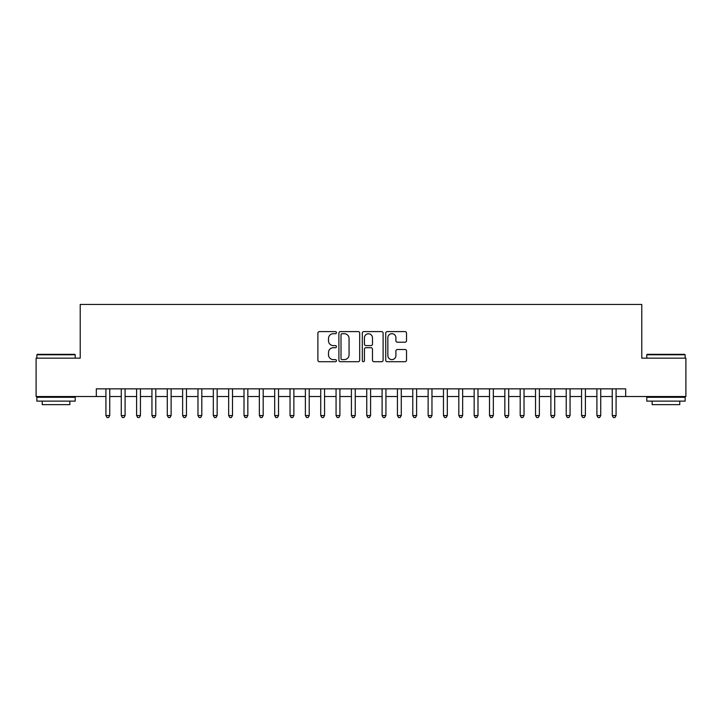 <?xml version="1.0" encoding="UTF-8"?>
<svg xmlns="http://www.w3.org/2000/svg" width="722" height="722" viewBox="0 0 722 722"><rect width="100%" height="100%" fill="white"/><g stroke="black" fill="none" stroke-linecap="round" stroke-linejoin="round"><path stroke-width="1.08" d="M336.452 332.643A1.056 1.056 0 0 0 335.396 331.597L319.395 331.597A1.507 1.507 0 0 0 317.888 333.095L317.888 360.206A1.507 1.507 0 0 0 319.395 361.713L335.396 361.713A1.056 1.056 0 0 0 336.452 360.657A1.056 1.056 0 0 0 335.396 359.61L333.329 359.61A4.819 4.819 0 0 1 328.51 354.791L328.51 352.526A4.819 4.819 0 0 1 333.329 347.706L335.396 347.706A1.056 1.056 0 0 0 336.452 346.65A1.056 1.056 0 0 0 335.396 345.603L333.329 345.603A4.819 4.819 0 0 1 328.51 340.784L328.51 338.519A4.819 4.819 0 0 1 333.329 333.699L335.396 333.699A1.056 1.056 0 0 0 336.452 332.643M405.015 342.21A1.507 1.507 0 0 0 406.522 340.703L406.522 333.095A1.507 1.507 0 0 0 405.015 331.597L387.245 331.597A1.507 1.507 0 0 0 385.738 333.095L385.738 360.206A1.507 1.507 0 0 0 387.245 361.713L405.015 361.713A1.507 1.507 0 0 0 406.522 360.206L406.522 351.018A1.507 1.507 0 0 0 405.015 349.511L397.407 349.511A1.507 1.507 0 0 0 395.9 351.018L395.9 355.576A4.025 4.025 0 0 1 391.875 359.61A4.025 4.025 0 0 1 387.849 355.576L387.849 337.734A4.025 4.025 0 0 1 391.875 333.699A4.025 4.025 0 0 1 395.9 337.734L395.9 340.703A1.507 1.507 0 0 0 397.407 342.21L405.015 342.21M96.324 396.522L36.1 396.522L36.1 358.157L80.214 358.157L80.214 304.458L641.786 304.458L641.786 358.157L685.9 358.157L685.9 396.522L625.676 396.522L625.676 388.851L96.324 388.851L96.324 396.522L105.917 396.522M359.682 333.095A1.507 1.507 0 0 0 358.175 331.597L340.405 331.597A1.507 1.507 0 0 0 338.898 333.095L338.898 360.206A1.507 1.507 0 0 0 340.405 361.713L358.175 361.713A1.507 1.507 0 0 0 359.682 360.206L359.682 333.095M363.825 331.597L381.595 331.597A1.507 1.507 0 0 1 383.102 333.095L383.102 360.206A1.507 1.507 0 0 1 381.595 361.713L373.987 361.713A1.507 1.507 0 0 1 372.48 360.206L372.48 349.213A1.507 1.507 0 0 0 370.982 347.706L365.937 347.706A1.507 1.507 0 0 0 364.43 349.213L364.43 360.657A1.056 1.056 0 0 1 363.374 361.713A1.056 1.056 0 0 1 362.318 360.657L362.318 333.095A1.507 1.507 0 0 1 363.825 331.597M109.753 396.522L121.26 396.522M125.096 396.522L136.602 396.522M140.438 396.522L151.945 396.522M155.781 396.522L167.287 396.522M171.123 396.522L182.63 396.522M186.466 396.522L197.972 396.522M201.808 396.522L213.315 396.522M217.151 396.522L228.657 396.522M232.502 396.522L244.009 396.522M247.845 396.522L259.351 396.522M263.187 396.522L274.694 396.522M278.53 396.522L290.036 396.522M293.872 396.522L305.379 396.522M309.215 396.522L320.721 396.522M324.557 396.522L336.064 396.522M339.9 396.522L351.406 396.522M355.242 396.522L366.758 396.522M370.594 396.522L382.1 396.522M385.936 396.522L397.443 396.522M401.279 396.522L412.785 396.522M416.621 396.522L428.128 396.522M431.964 396.522L443.47 396.522M447.306 396.522L458.813 396.522M462.649 396.522L474.155 396.522M477.991 396.522L489.498 396.522M493.343 396.522L504.849 396.522M508.685 396.522L520.192 396.522M524.028 396.522L535.534 396.522M539.37 396.522L550.877 396.522M554.713 396.522L566.219 396.522M570.055 396.522L581.562 396.522M585.398 396.522L596.904 396.522M600.74 396.522L612.247 396.522M616.083 396.522L625.676 396.522M342.066 333.699A1.056 1.056 0 0 0 341.01 334.755L341.01 358.554A1.056 1.056 0 0 0 342.066 359.61L344.241 359.61A4.819 4.819 0 0 0 349.06 354.791L349.06 338.519A4.819 4.819 0 0 0 344.241 333.699L342.066 333.699M372.48 337.806A4.025 4.025 0 0 0 368.455 333.781A4.025 4.025 0 0 0 364.43 337.806L364.43 344.096A1.507 1.507 0 0 0 365.937 345.603L370.982 345.603A1.507 1.507 0 0 0 372.48 344.096L372.48 337.806M109.753 388.851L109.753 415.547L105.917 415.547L105.917 388.851M109.753 415.547L108.598 417.542L107.064 417.542L105.917 415.547M37.327 354.322L74.763 354.322L75.223 354.782L36.867 354.782L37.327 354.322M56.045 401.125L36.867 401.125L36.867 397.29L75.223 397.29L75.223 401.125L56.045 401.125M69.853 401.125L69.853 404.654L42.237 404.654L42.237 401.125M647.237 354.322L684.673 354.322L685.133 354.782L646.777 354.782L647.237 354.322M665.955 401.125L646.777 401.125L646.777 397.29L685.133 397.29L685.133 401.125L665.955 401.125M679.763 401.125L679.763 404.654L652.146 404.654L652.146 401.125M125.096 388.851L125.096 415.547L121.26 415.547L121.26 388.851M125.096 415.547L123.94 417.542L122.406 417.542L121.26 415.547M140.438 388.851L140.438 415.547L136.602 415.547L136.602 388.851M140.438 415.547L139.283 417.542L137.749 417.542L136.602 415.547M155.781 388.851L155.781 415.547L151.945 415.547L151.945 388.851M155.781 415.547L154.625 417.542L153.091 417.542L151.945 415.547M171.123 388.851L171.123 415.547L167.287 415.547L167.287 388.851M171.123 415.547L169.977 417.542L168.443 417.542L167.287 415.547M186.466 388.851L186.466 415.547L182.63 415.547L182.63 388.851M186.466 415.547L185.319 417.542L183.785 417.542L182.63 415.547M201.808 388.851L201.808 415.547L197.972 415.547L197.972 388.851M201.808 415.547L200.662 417.542L199.128 417.542L197.972 415.547M217.151 388.851L217.151 415.547L213.315 415.547L213.315 388.851M217.151 415.547L216.004 417.542L214.47 417.542L213.315 415.547M232.502 388.851L232.502 415.547L228.657 415.547L228.657 388.851M232.502 415.547L231.347 417.542L229.813 417.542L228.657 415.547M247.845 388.851L247.845 415.547L244.009 415.547L244.009 388.851M247.845 415.547L246.689 417.542L245.155 417.542L244.009 415.547M263.187 388.851L263.187 415.547L259.351 415.547L259.351 388.851M263.187 415.547L262.032 417.542L260.498 417.542L259.351 415.547M278.53 388.851L278.53 415.547L274.694 415.547L274.694 388.851M278.53 415.547L277.374 417.542L275.84 417.542L274.694 415.547M293.872 388.851L293.872 415.547L290.036 415.547L290.036 388.851M293.872 415.547L292.717 417.542L291.183 417.542L290.036 415.547M309.215 388.851L309.215 415.547L305.379 415.547L305.379 388.851M309.215 415.547L308.068 417.542L306.534 417.542L305.379 415.547M324.557 388.851L324.557 415.547L320.721 415.547L320.721 388.851M324.557 415.547L323.411 417.542L321.877 417.542L320.721 415.547M339.9 388.851L339.9 415.547L336.064 415.547L336.064 388.851M339.9 415.547L338.753 417.542L337.219 417.542L336.064 415.547M355.242 388.851L355.242 415.547L351.406 415.547L351.406 388.851M355.242 415.547L354.096 417.542L352.562 417.542L351.406 415.547M370.594 388.851L370.594 415.547L366.758 415.547L366.758 388.851M370.594 415.547L369.438 417.542L367.904 417.542L366.758 415.547M385.936 388.851L385.936 415.547L382.1 415.547L382.1 388.851M385.936 415.547L384.781 417.542L383.247 417.542L382.1 415.547M401.279 388.851L401.279 415.547L397.443 415.547L397.443 388.851M401.279 415.547L400.123 417.542L398.589 417.542L397.443 415.547M416.621 388.851L416.621 415.547L412.785 415.547L412.785 388.851M416.621 415.547L415.466 417.542L413.932 417.542L412.785 415.547M431.964 388.851L431.964 415.547L428.128 415.547L428.128 388.851M431.964 415.547L430.817 417.542L429.283 417.542L428.128 415.547M447.306 388.851L447.306 415.547L443.47 415.547L443.47 388.851M447.306 415.547L446.16 417.542L444.626 417.542L443.47 415.547M462.649 388.851L462.649 415.547L458.813 415.547L458.813 388.851M462.649 415.547L461.502 417.542L459.968 417.542L458.813 415.547M477.991 388.851L477.991 415.547L474.155 415.547L474.155 388.851M477.991 415.547L476.845 417.542L475.311 417.542L474.155 415.547M493.343 388.851L493.343 415.547L489.498 415.547L489.498 388.851M493.343 415.547L492.187 417.542L490.653 417.542L489.498 415.547M508.685 388.851L508.685 415.547L504.849 415.547L504.849 388.851M508.685 415.547L507.53 417.542L505.996 417.542L504.849 415.547M524.028 388.851L524.028 415.547L520.192 415.547L520.192 388.851M524.028 415.547L522.872 417.542L521.338 417.542L520.192 415.547M539.37 388.851L539.37 415.547L535.534 415.547L535.534 388.851M539.37 415.547L538.215 417.542L536.681 417.542L535.534 415.547M554.713 388.851L554.713 415.547L550.877 415.547L550.877 388.851M554.713 415.547L553.557 417.542L552.023 417.542L550.877 415.547M570.055 388.851L570.055 415.547L566.219 415.547L566.219 388.851M570.055 415.547L568.909 417.542L567.375 417.542L566.219 415.547M585.398 388.851L585.398 415.547L581.562 415.547L581.562 388.851M585.398 415.547L584.251 417.542L582.717 417.542L581.562 415.547M600.74 388.851L600.74 415.547L596.904 415.547L596.904 388.851M600.74 415.547L599.594 417.542L598.06 417.542L596.904 415.547M616.083 388.851L616.083 415.547L612.247 415.547L612.247 388.851M616.083 415.547L614.936 417.542L613.402 417.542L612.247 415.547M36.867 358.157L36.867 354.782M45.612 397.29L45.612 396.522M66.478 397.29L66.478 396.522M75.223 358.157L75.223 354.782M646.777 358.157L646.777 354.782M655.522 397.29L655.522 396.522M676.388 397.29L676.388 396.522M685.133 358.157L685.133 354.782"/></g></svg>
